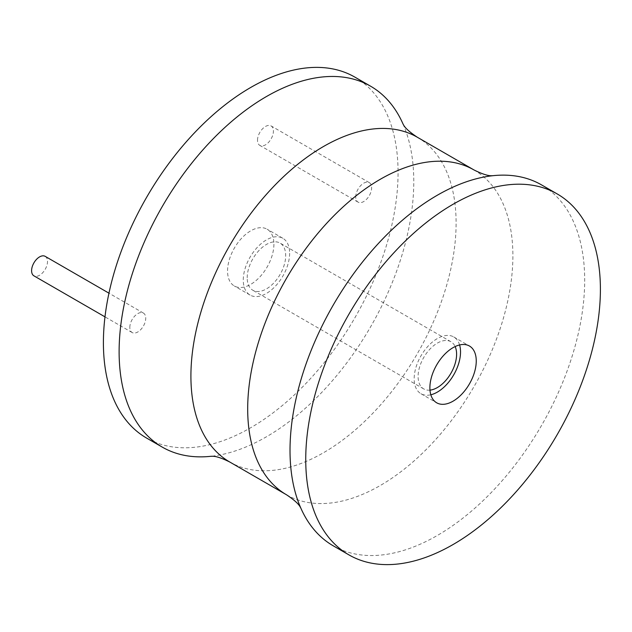 <?xml version="1.0" encoding="UTF-8"?>
<svg xmlns="http://www.w3.org/2000/svg" width="632" height="632" viewBox="0 0 632 632"><rect width="100%" height="100%" fill="white"/><g stroke="black" fill="none" stroke-linecap="round" stroke-linejoin="round"><path stroke-width="0.47" stroke-dasharray="3.16 2.37" d="M354.908 77.144A208.363 120.293 -60 0 1 398.065 172.528A208.363 120.293 -60 0 1 307.113 382.218A208.363 120.293 -60 0 1 146.553 438.039M129.821 327.4A11.25 6.494 -60 0 1 134.735 316.079A11.25 6.494 -60 0 1 143.401 313.061A11.25 6.494 -60 0 1 145.731 318.212A11.25 6.494 -60 0 1 140.825 329.533A11.25 6.494 -60 0 1 132.151 332.55A11.25 6.494 -60 0 1 129.821 327.4M355.729 196.971A11.25 6.494 -60 0 1 360.643 185.65A11.25 6.494 -60 0 1 369.309 182.632A11.25 6.494 -60 0 1 371.64 187.783A11.25 6.494 -60 0 1 366.734 199.104A11.25 6.494 -60 0 1 358.06 202.121A11.25 6.494 -60 0 1 355.729 196.971M273.909 244.205A32.785 18.928 -60 0 1 259.602 277.195A32.785 18.928 -60 0 1 234.338 285.98A32.785 18.928 -60 0 1 227.552 270.978A32.785 18.928 -60 0 1 241.858 237.988A32.785 18.928 -60 0 1 267.123 229.203A32.785 18.928 -60 0 1 273.909 244.205M403.019 123.983A208.363 120.293 -60 0 1 403.082 124.133A208.363 120.293 -60 0 1 413.778 181.605A208.363 120.293 -60 0 1 211.333 456.257A208.363 120.293 -60 0 1 211.167 456.272M333.175 545.779A208.363 120.293 120 0 0 493.734 489.958A208.363 120.293 120 0 0 584.687 280.276A208.363 120.293 120 0 0 541.529 184.892M459.598 344.954A32.785 18.928 120 0 0 453.744 336.943A32.785 18.928 120 0 0 428.48 345.728A32.785 18.928 120 0 0 414.173 378.718A32.785 18.928 120 0 0 420.959 393.728A32.785 18.928 120 0 0 430.827 394.787M429.981 390.126A27.223 15.721 -60 0 1 423.74 388.917A27.223 15.721 -60 0 1 418.1 376.451A27.223 15.721 -60 0 1 429.989 349.054A27.223 15.721 -60 0 1 450.964 341.754A27.223 15.721 -60 0 1 455.135 346.557M247.199 277.78A27.223 15.721 -60 0 1 259.081 250.383A27.223 15.721 -60 0 1 280.063 243.083A27.223 15.721 -60 0 1 285.696 255.549A27.223 15.721 -60 0 1 273.814 282.946A27.223 15.721 -60 0 1 252.832 290.246A27.223 15.721 -60 0 1 247.199 277.78M289.63 253.282A32.785 18.928 -60 0 1 275.315 286.272A32.785 18.928 -60 0 1 250.059 295.057A32.785 18.928 -60 0 1 243.265 280.047A32.785 18.928 -60 0 1 257.579 247.057A32.785 18.928 -60 0 1 282.836 238.272A32.785 18.928 -60 0 1 289.63 253.282M45.18 256.355A11.25 6.494 -60 0 1 47.511 261.506A11.25 6.494 -60 0 1 42.597 272.827A11.25 6.494 -60 0 1 33.931 275.844M257.508 140.265A11.25 6.494 -60 0 1 262.422 128.944A11.25 6.494 -60 0 1 271.089 125.926A11.25 6.494 -60 0 1 273.419 131.077A11.25 6.494 -60 0 1 268.513 142.398A11.25 6.494 -60 0 1 259.839 145.415A11.25 6.494 -60 0 1 257.508 140.265M417.27 137.207A187.522 108.27 -60 0 1 456.107 223.057A187.522 108.27 -60 0 1 374.255 411.772A187.522 108.27 -60 0 1 229.748 462.008M286.533 494.793A187.522 108.27 120 0 0 431.032 444.549A187.522 108.27 120 0 0 512.892 255.834A187.522 108.27 120 0 0 474.055 169.992M420.959 393.728L436.68 402.797M453.744 336.943L469.458 346.02M450.964 341.754L280.063 243.083M250.059 295.057L234.338 285.98M282.836 238.272L267.123 229.203M423.74 388.917L252.832 290.246M143.401 313.061L108.957 293.169M132.151 332.55L104.983 316.861M369.309 182.632L271.089 125.926M358.06 202.121L259.839 145.415"/><path stroke-width="0.95" d="M211.167 456.272A208.363 120.293 -60 0 1 162.266 447.108L146.553 438.039A208.363 120.293 -60 0 1 103.403 342.655A208.363 120.293 -60 0 1 194.348 132.965A208.363 120.293 -60 0 1 354.908 77.144L370.628 86.221A208.363 120.293 -60 0 1 403.019 123.983M162.266 447.108A208.363 120.293 -60 0 1 119.116 351.724A208.363 120.293 -60 0 1 210.069 142.042A208.363 120.293 -60 0 1 370.628 86.221M557.25 193.961L541.529 184.892A208.363 120.293 120 0 0 492.47 175.743A208.363 120.293 120 0 0 290.017 450.395A208.363 120.293 120 0 0 300.721 507.867A208.363 120.293 120 0 0 333.175 545.779L348.888 554.857A208.363 120.293 120 0 0 509.447 499.035A208.363 120.293 120 0 0 600.4 289.345A208.363 120.293 120 0 0 557.25 193.961A208.363 120.293 120 0 0 396.683 249.782A208.363 120.293 120 0 0 305.738 459.472A208.363 120.293 120 0 0 348.888 554.857M429.886 387.795A32.785 18.928 120 0 0 436.68 402.797A32.785 18.928 120 0 0 461.937 394.013A32.785 18.928 120 0 0 476.252 361.022A32.785 18.928 120 0 0 469.458 346.02A32.785 18.928 120 0 0 444.193 354.805A32.785 18.928 120 0 0 429.886 387.795M430.827 394.787A32.785 18.928 120 0 0 460.531 351.953A32.785 18.928 120 0 0 459.598 344.954M455.135 346.557A27.223 15.721 -60 0 1 456.604 354.22A27.223 15.721 -60 0 1 429.981 390.126M104.983 316.861L33.931 275.844A11.25 6.494 -60 0 1 31.6 270.693A11.25 6.494 -60 0 1 36.514 259.365A11.25 6.494 -60 0 1 45.18 256.355L108.957 293.169M211.12 456.28L211.925 456.28C215.583 456.02 221.524 457.931 229.748 462.008A187.522 108.27 -60 0 1 190.911 376.166A187.522 108.27 -60 0 1 272.763 187.451A187.522 108.27 -60 0 1 417.27 137.207L474.055 169.992A187.522 108.27 120 0 0 329.548 220.228A187.522 108.27 120 0 0 247.689 408.944A187.522 108.27 120 0 0 286.533 494.793C294.172 499.873 298.802 504.067 300.405 507.362L300.808 508.065M229.748 462.008L286.533 494.793M417.27 137.207C409.623 132.127 405.001 127.933 403.398 124.638L402.995 123.935M474.055 169.992C482.279 174.069 488.22 175.98 491.87 175.72L492.683 175.72"/></g></svg>
